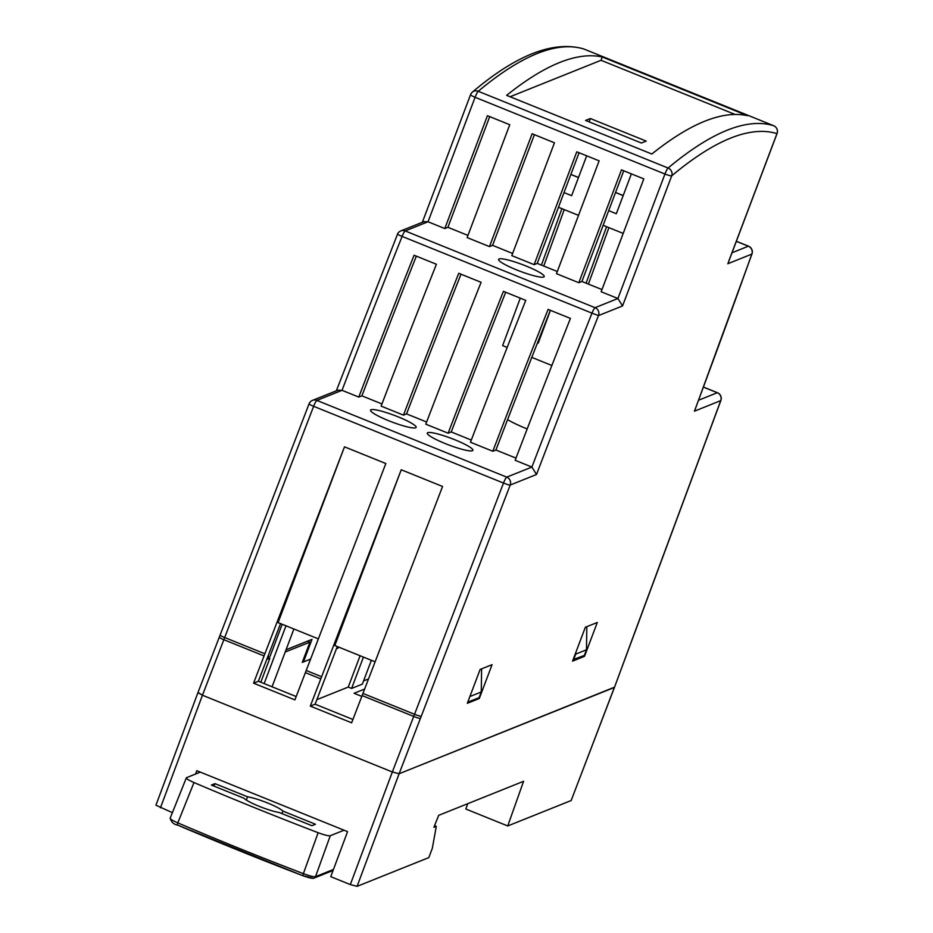 <?xml version="1.0" encoding="UTF-8"?>
<svg xmlns="http://www.w3.org/2000/svg" width="933" height="933" viewBox="0 0 933 933"><rect width="100%" height="100%" fill="white"/><g stroke="black" fill="none" stroke-linecap="round" stroke-linejoin="round"><path stroke-width="1.4" d="M571.229 800.386L614.346 687.458L399.114 773.749L392.338 771.976L202.461 695.237L223.85 639.7A1219.209 187.825 112 0 0 224.678 637.542L313.628 406.31A6.099 0.945 -68 0 1 316.882 400.409L506.747 477.136A6.099 0.945 112 0 0 503.505 483.049L414.544 714.281A1219.209 187.825 -68 0 1 413.716 716.427L392.338 771.976L399.114 773.749L357.094 886.35L350.318 884.577L330.76 876.67L347.566 831.63L196.805 770.693L195.568 774.04M492.076 664.658L479.282 698.514L467.328 703.307L480.122 669.451L492.076 664.658M585.341 627.268L597.307 622.474L584.513 656.331L572.559 661.124L585.341 627.268M728.533 261.753L776.956 133.617A2017.799 310.841 112 0 0 671.725 175.801A6.099 0.886 -159.3 0 1 664.949 174.028L617.914 298.513L622.556 305.931L598.508 315.576L591.989 313.15A1828.82 281.731 112 0 0 531.903 467.06L536.522 474.489L510.199 485.043L421.25 716.276A1225.309 188.758 -68 0 1 420.41 718.433L399.114 773.749L614.439 687.201M198.076 692.496L202.461 695.237L197.948 692.601L219.267 637.251A6.099 0.641 21.1 0 0 223.85 639.7L264.062 655.946L253.566 683.178L294.898 699.878L305.383 672.646A1219.209 187.825 -68 0 0 306.211 670.489L385.83 463.538L344.499 446.837L278.081 622.603L318.375 638.883M307.575 641.134L309.954 642.102L302.269 662.407L310.607 659.071L303.47 661.929L302.584 661.579M337.641 646.674L336.451 648.715L338.143 648.027L337.268 647.677M614.497 687.283L634.708 632.516A1225.309 188.758 -68 0 1 635.501 630.37L720.742 400.63A6.099 1.108 20.4 0 0 720.871 400.49A6.099 1.108 20.4 0 0 720.859 400.292M695.167 409.19L694.42 411.185L720.742 400.63A6.099 5.96 -111.8 0 0 717.29 392.723L698.584 400.222M551.858 365.491L531.787 357.374M507.19 347.438L502.607 345.583A1812.971 279.282 -68 0 0 520.264 298.152M527.18 428.947A35.022 5.062 -159.3 0 1 507.575 419.663M381.947 403.942L361.899 395.837L358.785 397.085L342.038 390.321L337.944 390.181L312.473 400.385A6.099 5.96 68.2 0 1 316.882 400.409L342.038 390.321A1828.82 281.731 -68 0 1 402.111 236.411L591.989 313.15A6.099 0.945 112 0 1 595.056 307.68A6.099 5.96 -111.8 0 1 598.508 315.576A1822.72 280.786 112 0 0 536.522 474.489M426.626 422.008L406.566 413.902L403.464 415.138L381.119 406.112A1828.82 281.731 -68 0 1 436.411 264.261L414.077 255.234A1828.82 281.731 -68 0 0 358.785 397.085M471.305 440.061L451.245 431.956L448.132 433.204L425.798 424.177A1828.82 281.731 -68 0 1 481.09 282.314L458.744 273.287A1828.82 281.731 -68 0 0 403.464 415.138M515.984 458.115L495.924 450.009L492.811 451.257L470.477 442.23A1828.82 281.731 -68 0 1 525.757 300.368L503.423 291.341A1828.82 281.731 -68 0 0 448.132 433.204M220.211 635.023A6.099 0.653 21 0 0 220.106 635.093L309.056 403.861A6.099 6.099 0 0 1 312.473 400.385A6.099 5.96 68.2 0 0 309.161 403.791A6.099 0.653 21 0 0 309.056 403.861A6.099 0.653 21 0 0 313.628 406.31L503.505 483.049A6.099 0.653 -159 0 0 510.199 485.043A6.099 5.96 -111.8 0 0 506.747 477.136L531.903 467.06L515.156 460.284A1828.82 281.731 -68 0 1 570.436 318.421L548.103 309.394A1828.82 281.731 -68 0 0 492.811 451.257M427.734 432.655A24.386 3.522 20.7 0 0 427.267 433.052A24.386 3.522 20.7 0 0 447.024 444.295A24.386 3.522 20.7 0 0 472.413 450.709A24.386 3.522 20.7 0 0 472.891 450.301A24.386 3.522 20.7 0 0 453.065 439.058A24.386 3.522 20.7 0 0 427.734 432.655M370.996 409.727A24.386 3.522 20.7 0 0 370.529 410.123A24.386 3.522 20.7 0 0 390.286 421.354A24.386 3.522 20.7 0 0 415.675 427.781A24.386 3.522 20.7 0 0 416.153 427.361A24.386 3.522 20.7 0 0 396.327 416.13A24.386 3.522 20.7 0 0 370.996 409.727M550.423 310.339A1812.971 279.282 -68 0 1 538.236 343.122L537.513 342.831M451.245 431.956A1812.971 279.282 -68 0 1 505.686 292.251M406.566 413.902A1812.971 279.282 -68 0 1 461.019 274.197M495.924 450.009A1812.971 279.282 -68 0 1 550.365 310.316M361.899 395.837A1812.971 279.282 -68 0 1 416.34 256.143M253.566 683.178L258.359 681.253L268.494 654.931A1243.596 191.58 -68 0 0 269.345 652.738L280.553 623.594M352.919 719.471L315.097 704.193L325.232 677.859A1243.596 191.58 -68 0 0 326.084 675.667L337.291 646.522M303.47 661.929L311.995 639.362L286.058 649.765M267.643 657.147L270.15 656.144L282.198 624.259M583.323 655.852L584.513 656.331M606.567 226.707A1812.971 279.282 -68 0 1 586.087 283.154M561.888 208.654A1812.971 279.282 -68 0 1 541.408 265.1M623.197 233.425L603.15 225.319M578.518 215.371L558.47 207.266M586.694 155.811L571.637 195.673L564.01 192.595M631.373 173.876L616.316 213.739L608.689 210.648M467.13 237.577L509.768 124.73L487.434 115.704L444.796 228.55L428.037 221.774L423.967 221.634L400.782 230.929A6.099 5.96 68.2 0 1 405.19 230.941L595.056 307.68L617.914 298.513L601.155 291.749L643.805 178.891L621.46 169.864L578.822 282.722L556.476 273.684L599.126 160.838L576.781 151.811L534.143 264.657L511.809 255.63L554.447 142.784L532.113 133.757L489.463 246.604L467.13 237.577M444.796 228.55L447.898 227.302L467.946 235.408M489.463 246.604L492.577 245.356L512.625 253.461M557.304 271.515L537.256 263.409L534.143 264.657M578.822 282.722L581.924 281.474L601.972 289.568M499.05 258.954A24.386 3.522 20.7 0 0 498.572 259.362A24.386 3.522 20.7 0 0 518.363 270.593A24.386 3.522 20.7 0 0 543.729 277.008A24.386 3.522 20.7 0 0 544.196 276.6A24.386 3.522 20.7 0 0 524.416 265.357A24.386 3.522 20.7 0 0 499.05 258.954M489.72 116.625L447.898 227.302M623.745 170.786L581.924 281.474M579.078 152.732L537.256 263.409M534.399 134.679L492.577 245.356M336.323 390.822L397.47 234.323A6.099 5.96 68.2 0 1 400.782 230.929A6.099 6.099 0 0 0 397.388 234.323L402.111 236.411A6.099 0.945 -68 0 1 405.19 230.941L428.037 221.774L475.084 97.289L664.949 174.028A6.099 0.945 112 0 1 668.098 168.022A6.099 5.785 -129.8 0 1 671.725 175.801L622.556 305.931M401.237 469.766L321.628 676.728A1219.209 187.825 -68 0 1 320.8 678.874L310.304 706.106L351.636 722.807L362.121 695.575A1219.209 187.825 -68 0 0 362.949 693.429L442.569 486.466L401.237 469.766L334.819 645.531L375.113 661.812M344.499 446.837L264.89 653.788A1219.209 187.825 -68 0 1 264.062 655.946M258.359 681.253L296.181 696.543M315.097 704.193L310.304 706.106M583.277 48.796A6.099 6.018 107 0 1 583.766 48.971A6.099 6.099 0 0 0 583.277 48.796L583.277 48.796C553.129 40.539 516.159 54.989 472.366 92.134A6.099 5.785 50.2 0 0 470.687 94.56A6.099 0.886 20.7 0 0 470.57 94.653A6.099 0.886 20.7 0 0 475.084 97.289A6.099 0.945 -68 0 1 478.232 91.282A2023.899 311.785 -68 0 1 583.766 48.971A6.099 0.945 -68 0 1 583.778 48.971A6.099 0.945 -68 0 1 583.79 48.971L773.644 125.698A6.099 0.945 112 0 0 773.644 125.698A2023.899 311.785 112 0 0 668.098 168.022L478.232 91.282A6.099 5.785 50.2 0 0 472.366 92.134A6.099 6.099 0 0 0 470.57 94.653L422.346 222.276M728.23 262.768L777.072 133.512A6.099 0.886 20.7 0 1 776.956 133.617A6.099 6.018 -73 0 0 773.644 125.698A6.099 0.945 112 0 1 773.667 125.71M583.778 48.971L773.655 125.71A6.099 6.099 0 0 1 777.072 133.512A6.099 0.886 20.7 0 0 777.049 133.361M694.42 411.185A1822.72 280.786 112 0 0 751.823 254.103A6.099 5.96 -111.8 0 0 748.371 246.207L732.008 252.773M727.787 263.747L751.823 254.103A6.099 1.563 19.6 0 0 751.986 253.904A6.099 1.563 19.6 0 0 751.986 253.613M564.22 209.598A1828.82 281.731 -68 0 1 543.729 266.033M608.899 227.652A1828.82 281.731 -68 0 1 588.396 284.087M602.286 56.995L747.485 115.68A2023.899 311.785 -68 0 0 651.829 154.027L506.631 95.353A2023.899 311.785 112 0 1 602.286 56.995L601.05 60.283L510.094 96.752M735.122 114.467L601.05 60.283M641.403 143.006L646.184 141.093L590.344 118.526L585.562 120.439L641.403 143.006M590.344 118.526L589.085 121.861M478.093 698.036L479.282 698.514M434.568 825.647L436.294 826.346L433.903 827.303L438.697 815.337L523.588 781.294L507.727 825.962L465.847 809.028L467.748 803.686M436.294 826.346L432.306 848.354L428.818 857.602L357.094 886.35M571.078 800.561L507.727 825.962M371.357 660.296L362.366 684.111L351.601 688.426L348.254 687.073L316.835 699.657M368.523 678.944L363.567 680.927M364.64 689.044L354.074 693.277L361.806 696.391M172.383 812.666L155.928 805.202L197.924 692.683M350.318 884.577L392.338 771.976L202.461 695.237L160.441 807.838M267.608 657.24L269.894 658.162L266.768 659.409M285.206 652.015L309.954 642.102M586.834 626.673L586.472 649.8L584.338 655.444L573.142 659.573M586.472 649.8L575.708 654.115L573.573 659.759M575.731 652.715L575.708 654.115M351.601 688.426L363.438 657.1M348.254 687.073L360.091 655.736M338.143 648.027L338.527 647.024M260.797 682.245L269.894 658.162M470.512 694.898L467.911 701.768M264.144 683.597L285.988 625.786M481.615 668.856L481.253 691.983L479.119 697.627L468.354 701.943M481.253 691.983L470.489 696.298M272.063 686.793L293.907 628.994M333.454 869.451L315.517 876.647C313.733 876.962 309.674 875.959 303.377 873.65L318.13 832.714A547.834 79.247 -159.3 0 1 193.982 782.542C188.209 780 185.749 778.367 186.577 777.644L186.332 777.842M186.577 777.644L200.327 772.127M344.044 830.207L330.282 835.723C328.486 836.05 324.427 835.047 318.13 832.714M279.305 812.526L311.914 825.705L315.494 824.259L282.897 811.092A21.331 3.091 20.7 0 0 267.631 802.998A21.331 3.091 20.7 0 0 247.572 796.817L214.975 783.638L211.394 785.073L243.991 798.251A21.331 3.091 20.7 0 0 259.257 806.345A21.331 3.091 20.7 0 0 279.305 812.526M214.975 783.638L214.03 786.146M247.572 796.817L246.347 800.071M282.897 811.092L281.953 813.599M333.069 870.466L314.176 878.046C313.383 878.839 309.546 878.046 302.689 875.655L303.377 873.65A548.604 79.363 -159.3 0 1 177.806 822.894C172.045 820.34 169.573 818.696 170.401 817.996M312.415 878.035L302.7 875.644A546.167 79.013 -159.3 0 1 177.69 825.11A2.437 0.665 -66.9 0 1 177.585 825.099A2.437 0.665 -66.9 0 1 177.806 822.894L193.982 782.542M717.547 392.84A6.099 0.945 112 0 0 717.442 392.723A6.099 0.945 112 0 0 717.29 392.723L703.459 387.137M570.868 174.471L578.483 177.55M615.535 192.525L623.162 195.603M736.324 241.344L748.371 246.207A6.099 0.945 112 0 1 748.523 246.195A6.099 0.945 112 0 1 748.639 246.324M421.25 716.276A6.099 0.653 -159 0 1 414.544 714.281L362.949 693.429M420.41 718.433A6.099 0.641 -158.9 0 1 413.716 716.427L362.121 695.575M320.8 678.874L305.383 672.646M264.89 653.788L224.678 637.542A6.099 0.653 21 0 1 220.106 635.093L219.267 637.251A6.099 0.641 21.1 0 1 219.372 637.181M321.628 676.728L306.211 670.489M314.188 878.046A2.437 2.379 -111.8 0 0 315.517 876.647L330.282 835.723M614.474 687.341L720.871 400.49A6.099 6.099 0 0 0 717.442 392.723L703.482 387.078M694.863 410.205L751.986 253.904A6.099 6.099 0 0 0 748.523 246.195L736.347 241.274M570.891 174.401L578.507 177.48M615.558 192.455L623.186 195.545M571.194 800.456L614.45 687.399M302.689 875.655L177.585 825.099C173.783 824.457 171.31 822.148 170.168 818.194L186.343 777.842"/></g></svg>
